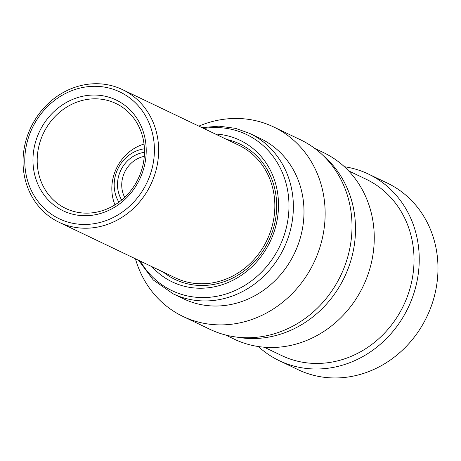 <?xml version="1.0" encoding="UTF-8"?>
<svg xmlns="http://www.w3.org/2000/svg" width="461" height="461" viewBox="0 0 461 461"><rect width="100%" height="100%" fill="white"/><g stroke="black" fill="none" stroke-linecap="round" stroke-linejoin="round"><path stroke-width="0.69" d="M144.287 156.342A27.47 24.819 -64.4 0 0 124.683 197.348M121.681 200.011A30.703 27.741 115.6 0 1 144.477 152.326M100.579 99.115A58.167 52.554 -64.4 0 0 40.17 141.515A58.167 52.554 -64.4 0 0 65.75 208.458A58.167 52.554 -64.4 0 0 81.096 212.838A58.167 52.554 -64.4 0 0 141.51 170.437A58.167 52.554 -64.4 0 0 115.924 103.495A58.167 52.554 -64.4 0 0 100.579 99.115M79.304 215.396A61.399 55.476 115.6 0 1 33.907 149.134A61.399 55.476 115.6 0 1 99.87 95.358A61.399 55.476 115.6 0 1 145.273 161.627A61.399 55.476 115.6 0 1 79.304 215.396M59.129 222.306L175.33 277.856A73.518 66.424 -64.4 0 0 194.726 283.394A73.518 66.424 -64.4 0 0 271.08 229.803A73.518 66.424 -64.4 0 0 238.752 145.198L122.545 89.647A73.518 66.424 115.6 0 1 154.879 174.252A73.518 66.424 115.6 0 1 78.526 227.843A73.518 66.424 115.6 0 1 59.129 222.306A73.518 66.424 115.6 0 1 26.796 137.701A73.518 66.424 115.6 0 1 103.149 84.109A73.518 66.424 115.6 0 1 122.545 89.647M77.817 224.086A70.285 63.509 -64.4 0 0 153.334 162.531A70.285 63.509 -64.4 0 0 101.362 86.674A70.285 63.509 -64.4 0 0 25.845 148.229A70.285 63.509 -64.4 0 0 77.817 224.086M344.361 166.715A103.414 93.433 115.6 0 1 352.285 168.282A103.414 93.433 115.6 0 1 368.472 174.079A103.414 93.433 115.6 0 1 411.909 298.93A103.414 93.433 115.6 0 1 295.449 366.478A103.414 93.433 115.6 0 1 279.268 360.681A103.414 93.433 115.6 0 1 258.391 346.545M279.268 360.681L298.008 369.641A103.414 93.433 -64.4 0 0 314.195 375.438A103.414 93.433 -64.4 0 0 430.649 307.89A103.414 93.433 -64.4 0 0 387.211 183.04L368.472 174.079M348.545 170.824L366.034 179.185A97.755 88.322 115.6 0 1 407.092 297.207A97.755 88.322 115.6 0 1 297.005 361.061A97.755 88.322 115.6 0 1 281.706 355.575L264.216 347.214M323.374 155.76A103.414 93.433 115.6 0 1 344.442 277.217A103.414 93.433 115.6 0 1 236.689 337.089M314.707 148.379L323.489 152.579A103.414 93.433 115.6 0 1 366.927 277.43A103.414 93.433 115.6 0 1 250.473 344.978A103.414 93.433 115.6 0 1 234.286 339.175L225.504 334.974M215.379 134.03A78.503 70.931 115.6 0 1 227.682 135.857A78.503 70.931 115.6 0 1 275.223 228.195A78.503 70.931 115.6 0 1 184.538 286.316A78.503 70.931 115.6 0 1 151.963 266.683M163.321 272.117A75.08 67.836 -64.4 0 0 186.809 283.665A75.08 67.836 -64.4 0 0 273.534 228.08A75.08 67.836 -64.4 0 0 228.068 139.769A75.08 67.836 -64.4 0 0 226.743 139.458M182.982 316.442L209.847 329.281A105.027 94.891 -64.4 0 0 226.288 335.176A105.027 94.891 -64.4 0 0 344.563 266.573A105.027 94.891 -64.4 0 0 300.445 139.769L273.58 126.931A105.027 94.891 115.6 0 1 317.698 253.729A105.027 94.891 115.6 0 1 199.423 322.331A105.027 94.891 115.6 0 1 182.982 316.442A105.027 94.891 115.6 0 1 135.43 258.782M249.747 133.442L260.367 138.519A88.869 80.295 115.6 0 1 297.691 245.811A88.869 80.295 115.6 0 1 197.613 303.862A88.869 80.295 115.6 0 1 183.703 298.878L173.082 293.795A88.869 80.295 -64.4 0 0 186.993 298.786A88.869 80.295 -64.4 0 0 287.07 240.734A88.869 80.295 -64.4 0 0 249.747 133.442L235.554 128.354L218.946 126.158L202.016 127.639M198.852 126.124A105.027 94.891 115.6 0 1 257.14 121.036A105.027 94.891 115.6 0 1 273.58 126.931M118.909 202.183A34.298 30.991 115.6 0 1 144.426 148.805M114.945 204.863A43.628 39.416 115.6 0 1 144.022 144.045M203.756 128.469A86.501 78.157 115.6 0 1 232.978 129.668A86.501 78.157 115.6 0 1 285.359 231.416A86.501 78.157 115.6 0 1 185.437 295.461A86.501 78.157 115.6 0 1 140.34 261.128M138.6 260.298L153.277 279.983L173.082 293.795"/></g></svg>
